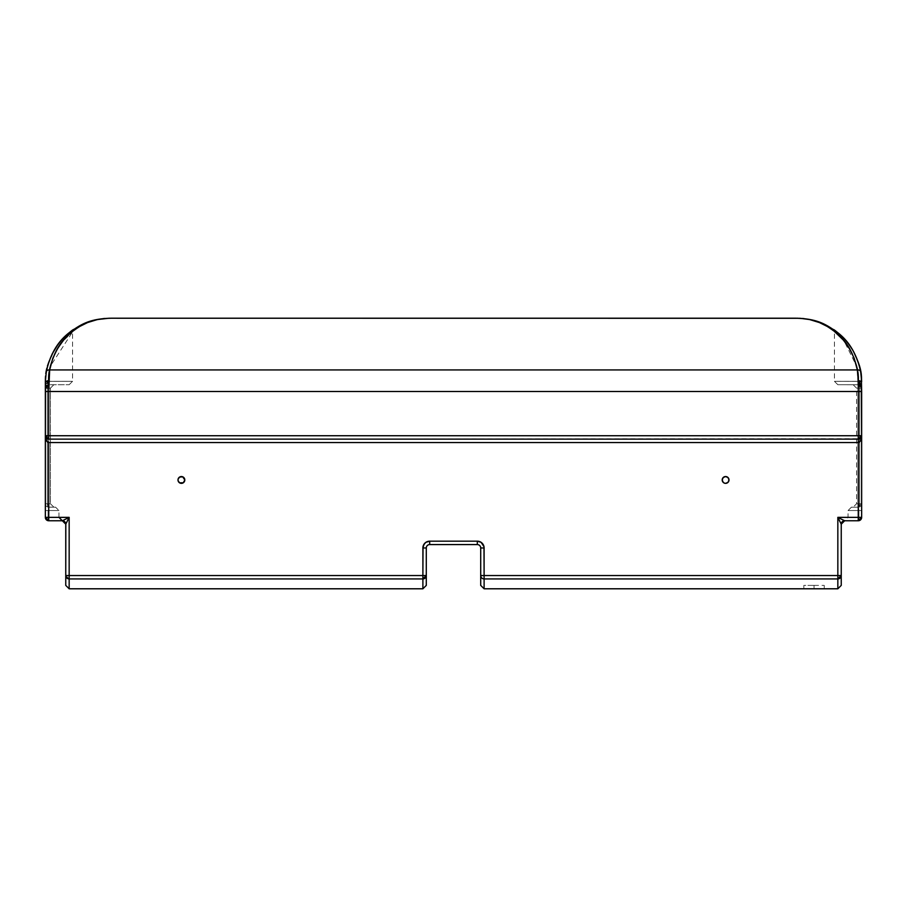 <?xml version="1.0" encoding="UTF-8"?>
<svg xmlns="http://www.w3.org/2000/svg" width="907" height="907" viewBox="0 0 907 907"><rect width="100%" height="100%" fill="white"/><g stroke="black" fill="none" stroke-linecap="round" stroke-linejoin="round"><path stroke-width="0.68" stroke-dasharray="4.54 3.4" d="M818.84 588.768L803.829 588.79L803.829 585.389L814.033 585.389L814.033 588.756L803.829 588.79M816.992 588.768L814.033 588.756L814.033 585.389L803.829 585.389M723.185 482.354A3.401 3.401 0 0 0 723.196 482.365L725.6 483.352A3.401 3.401 0 0 1 722.199 479.95A3.401 3.401 0 0 1 725.6 476.549A3.401 3.401 0 0 0 722.199 479.95A3.401 3.401 0 0 0 725.6 483.352L728.004 482.354L729.001 479.95L727.493 477.127L724.931 476.617A3.401 3.401 0 0 0 724.931 476.617L723.196 477.547A3.401 3.401 0 0 0 723.185 477.558M179.507 482.773A3.401 3.401 0 0 0 179.518 482.785L181.4 483.352A3.401 3.401 0 0 1 177.999 479.95A3.401 3.401 0 0 1 181.4 476.549A3.401 3.401 0 0 0 177.999 479.95A3.401 3.401 0 0 0 181.4 483.352L184.223 481.844L184.733 479.293L183.804 482.354A3.401 3.401 0 0 0 183.815 482.354M183.815 477.558A3.401 3.401 0 0 0 183.804 477.547L184.54 478.647L182.704 476.81L180.096 476.81A3.401 3.401 0 0 0 180.085 476.81L179.507 477.127A3.401 3.401 0 0 0 179.495 477.127M177.999 479.939A3.401 3.401 0 0 0 177.999 479.973L178.067 479.293A3.401 3.401 0 0 0 178.067 479.304L178.067 480.619A3.401 3.401 0 0 0 178.067 480.631M727.505 477.127A3.401 3.401 0 0 0 727.482 477.116L726.904 476.81A3.401 3.401 0 0 0 726.892 476.81L724.296 476.81L722.46 478.647L722.46 481.254L724.931 483.284A3.401 3.401 0 0 0 724.942 483.295M47.141 438.739L48.751 439.135L45.35 435.734L45.35 517.364A3.401 3.401 0 0 0 48.751 520.765L62.356 520.765A3.401 3.401 0 0 1 65.758 524.167L65.758 575.548L69.159 575.548L65.758 575.548A3.401 3.379 180 0 0 69.159 578.927L65.758 575.548L65.758 524.167L69.159 517.364L45.35 517.364L45.35 510.562L45.35 517.364L48.071 517.364L48.071 510.562L45.35 510.562L45.35 388.117L50.452 388.117L47.391 388.117L47.391 503.759L50.452 503.759L50.452 388.117L50.452 503.759L47.391 503.759A3.401 1.361 90 0 0 48.751 507.16L55.554 507.16L48.751 507.16L55.554 507.16L48.751 507.16L53.853 507.16L48.751 507.16L48.071 510.562C61.438 510.562 61.438 510.562 48.071 510.562C61.438 510.562 61.438 510.562 48.071 510.562L48.071 517.364C61.438 517.364 61.438 517.364 48.071 517.364C61.438 517.364 61.438 517.364 48.071 517.364A3.401 0.68 90 0 0 48.751 520.765A3.401 0.68 90 0 1 48.071 517.364L48.751 520.765L62.356 520.765L65.758 524.167L69.159 517.364L62.356 520.765L48.751 520.765L48.751 517.364L69.159 517.364L62.356 520.765L48.751 520.765L45.35 517.364L48.071 517.364L48.071 510.562L58.955 510.562L48.071 510.562L48.071 517.364L58.955 517.364L45.35 517.364A3.401 3.401 0 0 0 48.751 520.765L48.071 517.364L45.35 517.364L48.751 517.364L48.751 520.765L50.168 520.765L48.751 520.765A3.401 3.401 0 0 1 45.35 517.364A3.401 3.401 0 0 0 48.751 520.765A3.401 3.401 0 0 1 45.35 517.364L45.35 510.562L48.071 510.562L45.35 510.562L45.35 503.759A3.401 3.401 0 0 0 48.751 507.16A3.401 3.401 0 0 1 45.35 503.759A3.401 3.401 0 0 0 48.751 507.16A3.401 3.401 0 0 1 45.35 503.759A3.401 3.401 0 0 0 48.751 507.16A3.401 3.401 0 0 1 45.35 503.759L45.35 510.562L48.071 510.562L48.751 507.16A3.401 1.361 90 0 1 47.391 503.759L48.49 507.092L53.853 507.16L48.751 507.16L45.35 503.759L47.391 503.759L45.35 503.759L48.751 507.16L47.391 503.759L47.391 388.117L45.35 388.117L45.35 503.759L47.391 503.759L45.35 503.759L45.35 388.117L47.391 388.117L47.391 503.759L47.391 388.117L50.452 388.117L47.391 388.117L47.493 386.813L48.751 384.715L69.159 384.715L48.377 384.738L46.336 385.724L45.35 388.117L45.35 381.643L45.35 391.518L861.65 391.518L861.65 435.734L858.249 439.135L48.751 439.135L859.859 438.739M837.841 578.927L837.841 588.79L837.841 578.927L484.111 578.927L837.841 578.927A3.401 3.379 180 0 0 841.243 575.548L841.243 585.389L841.243 575.548A3.401 3.379 0 0 1 837.841 578.927L837.841 575.548L837.841 578.927M840.676 523.033L841.243 524.167L844.644 520.765L837.841 517.364L837.841 575.548L484.111 575.548L484.111 588.79L484.111 575.548L841.243 575.548L837.841 575.548L837.841 517.364L840.245 522.171M69.159 578.927L69.159 588.79L69.159 578.927L422.889 578.927L422.889 588.79L422.889 578.927L69.159 578.927L69.159 575.548L69.159 578.927M841.243 524.167L841.243 575.548L841.243 524.167A3.401 3.401 0 0 1 844.644 520.765L858.249 520.765L844.644 520.765L837.841 517.364L841.243 524.167M858.249 520.765A3.401 0.68 -90 0 0 858.929 517.364C845.562 517.364 845.562 517.364 858.929 517.364C845.562 517.364 845.562 517.364 858.929 517.364A3.401 0.68 -90 0 1 858.249 520.765L844.644 520.765L858.249 520.765L858.929 517.364L861.65 517.364L858.249 520.765L844.7 520.765L858.249 520.765L858.249 517.364L858.249 520.765L861.65 517.364L858.249 520.765A3.401 3.401 0 0 0 861.65 517.364L858.929 517.364L858.249 520.765A3.401 3.401 0 0 0 861.65 517.364L858.929 517.364L858.929 510.562L858.929 517.364L848.045 517.364L858.929 517.364L858.929 510.562L848.045 510.562L858.929 510.562C845.562 510.562 845.562 510.562 858.929 510.562C845.562 510.562 845.562 510.562 858.929 510.562L858.249 507.16L851.446 507.16L858.249 507.16L858.918 509.859L858.249 507.16L851.446 507.16L858.249 507.16A3.401 1.361 -90 0 0 859.609 503.759A3.401 1.361 -90 0 1 858.249 507.16L859.609 503.759L856.548 503.759L861.65 503.759L858.249 507.16L861.65 503.759L859.609 503.759L858.249 507.16A3.401 3.401 0 0 0 861.65 503.759A3.401 3.401 0 0 1 858.249 507.16A3.401 3.401 0 0 0 861.65 503.759L861.65 510.562L858.929 510.562L861.65 510.562L861.65 517.364L858.249 517.364L861.65 517.364A3.401 3.401 0 0 1 858.249 520.765M69.159 517.364L69.159 575.548L422.889 575.548L422.889 578.927L422.889 575.548L69.159 575.548L69.159 517.364M837.841 517.364L858.249 517.364L837.841 517.364M49.613 359.728L54.771 349.218L47.72 365.487L45.463 378.933L45.35 517.364L45.35 435.734C45.554 439.872 46.688 442.14 48.751 442.537L48.751 517.364L48.751 442.537L858.249 442.537L858.249 439.135L858.249 442.537C860.312 442.14 861.446 439.872 861.65 435.734L861.65 517.364L861.65 510.562L858.929 510.562L858.929 517.364L861.65 517.364L861.65 503.759A3.401 3.401 0 0 1 858.249 507.16L858.929 510.562L861.65 510.562L861.65 517.364L861.65 435.734L858.249 439.135L48.751 439.135L48.751 442.537L858.249 442.537L858.249 517.364L858.249 442.537L860.652 440.553L861.65 435.734L858.249 435.734L858.249 439.135L860.142 438.569L861.503 436.732M46.087 437.854L48.751 439.135L48.751 435.734L45.35 435.734L46.348 440.553L48.751 442.537L48.751 439.135L45.35 435.734L45.486 436.675M45.543 436.879L45.928 437.627M62.3 520.765L50.168 520.765L62.3 520.765M861.525 436.652L861.65 435.734A3.401 3.401 0 0 1 858.249 439.135L48.751 439.135L858.249 439.135L858.249 435.734L861.65 435.734L861.65 391.518L48.751 391.518L48.751 435.734L858.249 435.734L858.249 391.518L861.389 391.518L48.751 391.518L48.751 439.135L858.249 439.135L860.142 438.569L861.389 437.038L860.142 438.569M483.975 546.649L481.084 542.318L477.309 541.173L428.365 541.309M425.916 542.318L423.025 546.649M422.889 547.975L422.889 575.548L426.29 575.548L426.29 585.389L426.29 575.548A3.401 3.379 0 0 1 422.889 578.927A3.401 3.379 180 0 0 426.29 575.548L422.889 575.548L422.889 547.975L426.29 547.975L426.29 575.548L426.29 547.975L422.889 547.975A6.803 6.803 0 0 1 429.691 541.173L429.691 544.574A3.401 3.401 0 0 0 426.29 547.975A3.401 3.401 0 0 1 429.691 544.574L429.691 541.173L477.309 541.173L477.309 544.574L429.691 544.574L477.309 544.574L477.309 541.173A6.803 6.803 0 0 1 484.111 547.975L480.71 547.975A3.401 3.401 0 0 0 477.309 544.574A3.401 3.401 0 0 1 480.71 547.975L484.111 547.975L484.111 575.548L484.111 547.975M179.507 477.127L182.069 476.617A3.401 3.401 0 0 0 182.058 476.617L183.804 477.547L184.801 479.95L183.804 482.354L181.4 483.352L178.996 482.354L177.999 479.95L178.996 477.547L181.4 476.549A3.401 3.401 0 0 1 184.801 479.95A3.401 3.401 0 0 1 181.4 483.352A3.401 3.401 0 0 0 184.801 479.95A3.401 3.401 0 0 0 181.4 476.549L183.804 477.547M48.082 439.067L46.858 438.569M45.418 391.518L858.249 391.518L858.249 435.734L45.35 435.734L45.35 391.518L45.35 435.734A3.401 3.401 0 0 0 48.751 439.135M858.249 507.16A3.401 3.401 0 0 0 861.65 503.759A3.401 3.401 0 0 1 858.249 507.16M852.217 349.206L858.441 362.709L861.378 376.79L861.65 510.562L861.65 381.45M859.609 503.759L861.65 503.759L861.65 388.117L859.609 388.117L859.609 503.759L859.609 388.117L861.65 388.117L861.65 503.759L859.609 503.759L859.609 388.117L859.609 503.759L856.548 503.759L859.609 503.759M110.03 318.221L795.824 318.21C817.683 318.742 826.243 324.4 838.147 332.982C849.428 341.758 856.945 354.66 860.686 371.689L861.65 388.117L861.015 384.183L859.314 381.666L861.015 384.183L861.65 388.117L856.548 388.117L859.609 388.117L858.249 384.715L837.841 384.715L858.623 384.738L860.664 385.724L861.65 388.117L861.333 376.371M727.493 482.785L725.6 483.352A3.401 3.401 0 0 0 729.001 479.95A3.401 3.401 0 0 0 725.6 476.549A3.401 3.401 0 0 1 729.001 479.95A3.401 3.401 0 0 1 725.6 483.352L727.493 482.785A3.401 3.401 0 0 0 727.493 482.773M728.933 480.631A3.401 3.401 0 0 0 728.933 480.608L729.001 479.95A3.401 3.401 0 0 0 729.001 479.939M728.933 479.304A3.401 3.401 0 0 0 728.933 479.281L728.74 478.647L728.933 479.293M728.74 481.254L728.004 482.354M728.004 477.547L728.74 478.647M723.196 477.547L722.267 480.619L722.46 478.647L723.707 477.127L725.6 476.549L727.493 477.127M722.46 481.254L722.267 480.619M182.058 483.295A3.401 3.401 0 0 0 182.069 483.284L179.507 482.785M184.54 478.647L184.733 479.293M183.804 482.354L182.069 483.284M178.996 482.354L178.26 481.254M178.067 480.619L177.999 479.95M178.26 478.647L178.996 477.547M729.001 479.95L728.933 480.619M724.931 483.284L723.196 482.354M480.71 575.548L480.71 547.975L480.71 575.548L484.111 575.548L480.71 575.548A3.401 3.379 180 0 0 484.111 578.927A3.401 3.379 0 0 1 480.71 575.548L480.71 585.389L480.71 575.548M814.033 588.756L814.033 585.389L814.033 588.756M814.033 585.389L824.236 585.389L814.033 585.389M45.35 381.45L48.751 380.373L48.751 391.518L858.249 391.518L48.751 391.518L49.658 369.931L857.342 369.931L858.249 391.518L857.342 369.931L49.658 369.931L52.799 358.344L57.64 348.277L63.819 339.66L70.927 332.586L78.841 326.905L87.571 322.563L97.378 319.559M858.623 381.359L859.314 381.666L859.314 384.885L859.314 381.666L859.314 384.885L858.623 384.738L858.623 381.359L858.623 384.738L837.841 384.715L858.249 384.715L837.841 384.715L858.249 384.715L857.761 381.314L858.249 384.715L857.761 381.314L834.44 381.314L858.623 381.359L858.623 384.738L858.623 381.359L859.314 381.666L858.623 381.359C860.766 356.984 836.209 330.885 834.44 331.928C836.322 330.987 860.743 357.018 858.623 381.359L834.44 381.314L858.623 381.359L857.761 381.314L858.249 384.715L861.65 388.117A3.401 3.401 0 0 0 858.249 384.715A3.401 1.361 -90 0 1 859.609 388.117L856.548 388.117L859.609 388.117A3.401 1.361 -90 0 0 858.249 384.715L853.147 384.715L858.51 384.783L859.609 388.117L861.65 388.117L858.249 384.715A3.401 3.401 0 0 1 861.65 388.117L860.664 385.724L858.249 384.715L859.314 384.885L861.65 388.117L858.623 381.359L857.07 368.276L858.385 376.961L856.015 364.07L853.045 355.816L856.537 365.997L844.394 341.554L834.44 331.928L844.36 341.508L851.197 351.939L853.056 355.85L849.077 348.186L844.338 341.474L834.361 331.191M809.622 319.559L819.429 322.563L828.159 326.905L836.073 332.586L843.181 339.66L849.36 348.277L854.201 358.344L857.342 369.931C853.782 353.481 846.696 341.032 836.073 332.586C824.69 324.309 817.15 318.833 795.893 318.232L796.97 318.221M803.749 318.606L808.194 319.275M798.047 318.232L802.015 318.436M104.985 318.436L108.953 318.232M100.167 319.037L103.251 318.606M69.159 384.715L72.56 381.314L72.56 331.928L50.463 365.997L53.955 355.816L57.912 348.197L65.134 338.64L72.56 331.928L62.64 341.508L55.803 351.939L50.985 364.058L49.137 372.584L50.452 366.043L48.377 381.359L72.56 381.314L48.377 381.359L49.239 381.314L48.751 384.715L45.35 388.117L46.314 383.366L48.377 381.359L48.615 376.949L48.377 381.359C46.234 356.984 70.803 330.885 72.56 331.928C70.667 330.987 46.257 357.029 48.377 381.359L46.314 383.366L45.35 388.117L45.622 376.79M795.893 318.232L111.108 318.232C89.85 318.833 82.31 324.309 70.927 332.586C60.304 341.032 53.218 353.481 49.658 369.931L48.751 380.373L45.35 381.632L45.35 388.117A3.401 3.401 0 0 1 48.751 384.715A3.401 1.361 90 0 0 47.391 388.117A3.401 1.361 90 0 1 48.751 384.715L53.853 384.715L48.49 384.783L47.391 388.117M834.542 330.205L841.458 335.896L849.122 344.581M849.156 344.637L841.39 335.828L834.485 330.171M857.353 359.648L852.229 349.229L859.28 365.487L852.229 349.229M861.378 376.79L859.757 367.278L857.387 359.728M842.036 336.463L845.698 340.318L834.055 329.865M829.746 327.098L827.513 325.851L829.746 327.098M825.234 324.683L822.887 323.606M818.012 321.713L815.472 320.897L818.012 321.713M812.842 320.171L810.076 319.536L812.842 320.171M807.128 318.992L810.076 319.536L807.128 318.992M803.874 318.561L805.552 318.765L803.874 318.561M860.686 371.689A3.401 2.324 -9.9 0 0 857.342 369.931A3.401 2.324 170.1 0 1 860.686 371.689L859.28 365.487M84.113 323.606L94.158 320.171L103.126 318.561L88.988 321.713L77.254 327.098L64.964 336.463L57.107 345.669M111.108 318.232L111.153 318.21C89.317 318.742 80.757 324.4 68.853 332.982C57.572 341.758 50.055 354.66 46.314 371.689A3.401 2.324 -170.1 0 1 49.658 369.931A3.401 2.324 9.9 0 0 46.314 371.689L45.35 381.632C42.606 356.36 71.086 328.583 74.068 329.094C71.234 328.459 42.572 356.349 45.35 381.643L47.686 381.666L47.686 384.885L48.751 384.715A3.401 3.401 0 0 0 45.35 388.117L48.751 384.715L47.686 384.885L45.35 388.117L45.996 386.121L47.686 384.885L47.686 381.666L48.377 381.359L48.377 384.738L48.377 381.359L48.377 384.738L69.159 384.715L48.751 384.715L69.159 384.715L48.751 384.715L49.239 381.314L72.56 381.314L49.239 381.314L72.56 381.314L49.239 381.314L48.751 384.715L49.239 381.314L48.377 381.359L47.686 381.666L47.686 384.885L48.377 384.738L48.377 381.359M72.945 329.865L81.766 324.683M73.15 329.729L65.542 335.896L57.855 344.626L64.964 336.463M47.72 365.487L51.994 354.286M45.463 378.933L45.951 373.956M47.243 367.29L46.257 371.995L47.243 367.29M54.771 349.229L49.647 359.648M68.841 332.982L68.252 333.481M57.855 344.626L65.61 335.839L72.515 330.171M45.35 391.518L45.35 381.643L47.64 381.688L45.35 388.117L47.652 381.666L48.06 383.842L45.395 387.584M45.611 391.518L48.751 391.518M861.65 381.632L858.249 380.373L861.65 381.632C864.394 356.383 835.925 328.583 832.932 329.094C835.755 328.459 864.428 356.326 861.65 381.643C864.394 356.383 835.925 328.583 832.932 329.094C835.755 328.459 864.428 356.326 861.65 381.643M861.582 391.518L858.249 391.518M861.605 387.584L858.94 383.842L859.371 381.677L861.65 388.117M851.446 507.16L848.045 510.562L848.045 517.364L844.644 520.765M58.955 517.364L58.955 510.562L55.554 507.16M853.147 384.715L856.548 388.117L856.548 503.759L853.147 507.16M50.452 503.759L53.853 507.16M824.236 588.79L824.236 585.389M837.841 384.715L834.44 381.314L834.44 331.928L832.932 329.094M74.068 329.094L72.639 331.191M50.452 388.117L53.853 384.715"/><path stroke-width="1.36" d="M809.225 588.768L816.992 588.768M179.495 477.127A3.401 3.401 0 0 0 178.067 479.281L177.999 479.95A3.401 3.401 0 0 0 178.067 480.608L179.507 482.785A3.401 3.401 0 0 0 181.4 483.352A3.401 3.401 0 0 1 177.999 479.95A3.401 3.401 0 0 1 181.4 476.549A3.401 3.401 0 0 0 179.518 477.116L178.067 479.293A3.401 3.401 0 0 0 177.999 479.939M178.067 480.631A3.401 3.401 0 0 0 179.507 482.773M724.942 483.295A3.401 3.401 0 0 0 725.6 483.352L728.004 482.354L729.001 479.95L728.004 477.547L725.6 476.549A3.401 3.401 0 0 0 723.196 477.547L722.199 479.95L723.196 482.354A3.401 3.401 0 0 0 724.931 483.284L725.6 483.352A3.401 3.401 0 0 1 722.199 479.95A3.401 3.401 0 0 1 725.6 476.549L723.196 477.547M723.185 477.558A3.401 3.401 0 0 0 723.185 482.354M841.243 585.389L841.243 575.548L837.841 575.548L837.841 578.927L841.243 575.548A3.401 3.379 180 0 1 837.841 578.927L837.841 575.548L484.111 575.548L484.111 578.927L837.841 578.927L484.111 578.927L484.111 588.79L837.841 588.79L837.841 578.927L837.841 588.79L841.243 585.389L841.243 524.167A3.401 3.401 0 0 1 844.644 520.765L858.249 520.765L858.249 517.364L837.841 517.364L844.644 520.765L841.243 524.167L837.841 517.364L844.644 520.765L858.249 520.765L861.65 517.364L861.65 391.518L45.35 391.518L45.361 436.074M818.84 588.768L810.121 588.768M426.29 585.389L426.29 575.548L426.29 585.389L422.889 588.79L422.889 578.927L422.889 588.79L69.159 588.79L69.159 578.927A3.401 3.379 180 0 1 65.758 575.548L65.758 585.389L65.758 575.548A3.401 3.379 -0 0 0 69.159 578.927L69.159 575.548L65.758 575.548L69.159 575.548L69.159 588.79L65.758 585.389M838.51 517.704L837.841 517.364L837.841 575.548L841.243 575.548L841.243 524.167L837.841 517.364L837.841 575.548L484.111 575.548L483.975 546.649L481.084 542.318L477.309 541.173L429.691 541.173L425.916 542.318L424.034 544.2L422.889 547.975L422.889 578.927L426.29 575.548A3.401 3.379 180 0 1 422.889 578.927L69.159 578.927L422.889 578.927L422.889 575.548L69.159 575.548L69.159 517.364L48.751 517.364L48.751 520.765L62.356 520.765A3.401 3.401 0 0 1 65.758 524.167L62.356 520.765L69.159 517.364L65.758 524.167L65.758 575.548L65.826 524.042M840.245 522.171L840.676 523.033M66.336 523.022L69.159 517.364L68.83 518.033L69.159 517.364L45.35 517.364L48.751 520.765L62.356 520.765L68.49 517.704M861.639 436.074L861.65 435.734C861.446 439.872 860.312 442.14 858.249 442.537L48.751 442.537L858.249 442.537L858.249 439.135L858.249 517.364L861.65 517.364L837.841 517.364L838.17 518.033M46.087 437.854L45.35 435.734L45.35 517.364A3.401 3.401 0 0 0 48.751 520.765L48.751 442.537C46.688 442.14 45.554 439.872 45.35 435.734L45.35 517.364L48.751 517.364L48.751 442.537L46.348 440.553L45.35 435.734L48.751 439.135A3.401 3.401 0 0 1 45.35 435.734L48.751 435.734L48.751 439.135L858.249 439.135L48.751 439.135L48.751 435.734L45.35 435.734L45.463 378.933M45.928 437.627L47.141 438.739M858.249 517.364L858.249 520.765A3.401 3.401 0 0 0 861.65 517.364L861.65 435.734L860.652 440.553L858.249 442.537L858.249 517.364M423.025 546.649L422.889 575.548L426.29 575.548L69.159 575.548L69.159 517.364M179.507 482.785L183.293 482.785L184.801 479.95L182.704 476.81L179.507 477.127M177.999 479.95L178.067 480.619M723.196 482.354L724.296 483.091M859.859 438.739L861.65 435.734A3.401 3.401 0 0 1 858.249 439.135L860.142 438.569M428.365 541.309L425.916 542.318M480.71 585.389L480.71 575.548A3.401 3.379 0 0 0 484.111 578.927L484.111 575.548L480.71 575.548L480.71 585.389L484.111 588.79L484.111 578.927A3.401 3.379 180 0 1 480.71 575.548L480.71 547.975L480.71 575.548L484.111 575.548L484.111 547.975L480.71 547.975A3.401 3.401 0 0 0 477.309 544.574L477.309 541.173L477.309 544.574L429.691 544.574L429.691 541.173L429.691 544.574A3.401 3.401 0 0 0 426.29 547.975L422.889 547.975L426.29 547.975L426.29 575.548L426.29 547.975A3.401 3.401 0 0 1 429.691 544.574L477.309 544.574A3.401 3.401 0 0 1 480.71 547.975L484.111 547.975L483.975 546.649M728.004 482.354L728.74 481.254M728.74 478.647L728.004 477.547M722.267 480.619L722.46 481.254M184.733 479.293L184.54 478.647M178.996 477.547L178.26 478.647M178.26 481.254L178.996 482.354M48.082 439.067L48.751 439.135L48.082 439.067M46.858 438.569L47.447 438.875L46.858 438.569M858.249 439.135L861.65 435.734L858.249 435.734L858.249 439.135L858.249 435.734L48.751 435.734L48.751 391.518L45.418 391.518M861.333 376.371L861.65 391.518L858.249 391.518L858.249 435.734L861.65 435.734L861.344 376.405M859.28 365.487L860.686 371.689A3.401 2.324 170.1 0 0 857.342 369.931L854.201 358.344L849.36 348.277L843.181 339.66L836.073 332.586L828.159 326.905L819.429 322.563L809.622 319.559L800.121 318.3L108.953 318.232L97.378 319.559L87.571 322.563L78.841 326.905L70.927 332.586L63.819 339.66L57.64 348.277L52.799 358.344L49.658 369.931L857.342 369.931L858.249 380.373L861.65 381.632L858.249 380.373L858.249 391.518L48.751 391.518L48.751 435.734L858.249 435.734L858.249 380.373L857.342 369.931L49.658 369.931L48.751 391.518L48.751 380.373L45.35 381.632L45.35 391.518M727.482 477.116A3.401 3.401 0 0 0 725.6 476.549A3.401 3.401 0 0 1 729.001 479.95A3.401 3.401 0 0 1 725.6 483.352A3.401 3.401 0 0 0 727.482 482.785M727.493 482.773A3.401 3.401 0 0 0 728.933 480.631M728.933 480.608A3.401 3.401 0 0 0 729.001 479.973M729.001 479.939A3.401 3.401 0 0 0 727.505 477.127M724.931 476.617L723.707 477.127M183.804 477.547A3.401 3.401 0 0 0 181.4 476.549A3.401 3.401 0 0 1 184.801 479.95A3.401 3.401 0 0 1 181.4 483.352A3.401 3.401 0 0 0 182.058 483.295M182.704 483.091L182.069 483.284A3.401 3.401 0 0 0 183.804 482.365M183.815 482.354A3.401 3.401 0 0 0 183.815 477.558M182.069 476.617L183.293 477.127M484.111 547.975A6.803 6.803 0 0 0 477.309 541.173L429.691 541.173A6.803 6.803 0 0 0 422.889 547.975M808.194 319.275L809.622 319.559M802.015 318.436L803.749 318.606M796.97 318.221L798.047 318.232M108.953 318.232L110.03 318.221M103.251 318.606L104.985 318.436M97.378 319.559L100.167 319.037M45.656 376.405L45.35 381.643L48.751 380.373L49.658 369.931C53.218 353.481 60.304 341.032 70.927 332.586C82.31 324.309 89.85 318.833 111.108 318.232L795.768 318.232L111.176 318.21C89.317 318.742 80.757 324.4 68.853 332.982C57.572 341.758 50.055 354.66 46.314 371.689L46.268 371.904M849.122 344.581L852.501 349.671M834.485 330.171L833.805 329.695M852.467 349.614L849.156 344.637M860.686 371.689L861.049 373.956L860.686 371.689C856.945 354.66 849.428 341.758 838.147 332.982C826.243 324.4 817.683 318.742 795.824 318.21L803.874 318.561L795.893 318.232C817.15 318.833 824.69 324.309 836.073 332.586C846.696 341.032 853.782 353.481 857.342 369.931A3.401 2.324 -9.9 0 1 860.686 371.689L861.65 381.643L859.36 381.688L861.65 381.643M834.055 329.865L842.036 336.463M822.887 323.606L825.234 324.683M57.107 345.669L54.499 349.671M81.766 324.683L84.113 323.606M64.964 336.463L72.945 329.865M51.994 354.286L57.878 344.581M45.951 373.956L47.72 365.487M73.648 329.377L72.469 330.205M72.515 330.171L73.195 329.695M47.64 381.688L45.35 381.632L47.64 381.688M45.611 391.518L48.751 391.518M46.314 371.689A3.401 2.324 9.9 0 1 49.658 369.931A3.401 2.324 -170.1 0 0 46.314 371.689L45.35 381.632M858.249 391.518L861.582 391.518M795.824 318.21L111.176 318.21M47.391 388.117L45.395 387.584M58.955 517.364L62.356 520.765M861.65 435.734L861.582 436.403L861.65 435.734"/></g></svg>
